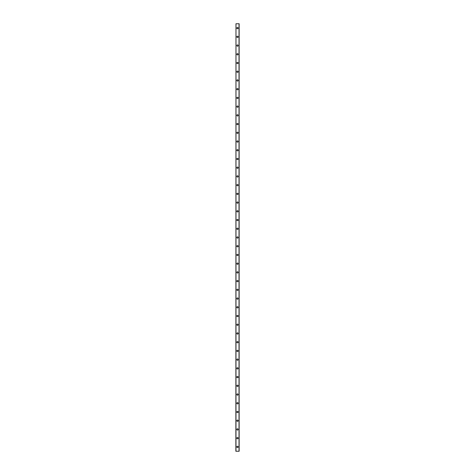 <?xml version="1.0" encoding="UTF-8"?>
<svg xmlns="http://www.w3.org/2000/svg" width="475" height="475" viewBox="0 0 475 475"><rect width="100%" height="100%" fill="white"/><g stroke="black" fill="none" stroke-linecap="round" stroke-linejoin="round"><path stroke-width="0.71" d="M236.847 446.886A0.653 0.653 0 0 1 237.5 446.233A0.653 0.653 0 0 1 238.153 446.886A0.653 0.653 0 0 1 237.5 447.545A0.653 0.653 0 0 1 236.847 446.886M236.847 438.164A0.653 0.653 0 0 1 237.5 437.511A0.653 0.653 0 0 1 238.153 438.164A0.653 0.653 0 0 1 237.5 438.817A0.653 0.653 0 0 1 236.847 438.164M236.847 429.442A0.653 0.653 0 0 1 237.5 428.782A0.653 0.653 0 0 1 238.153 429.442A0.653 0.653 0 0 1 237.5 430.095A0.653 0.653 0 0 1 236.847 429.442M236.847 420.713A0.653 0.653 0 0 1 237.5 420.06A0.653 0.653 0 0 1 238.153 420.713A0.653 0.653 0 0 1 237.5 421.367A0.653 0.653 0 0 1 236.847 420.713M236.847 411.991A0.653 0.653 0 0 1 237.5 411.338A0.653 0.653 0 0 1 238.153 411.991A0.653 0.653 0 0 1 237.5 412.644A0.653 0.653 0 0 1 236.847 411.991M236.847 403.263A0.653 0.653 0 0 1 237.5 402.61A0.653 0.653 0 0 1 238.153 403.263A0.653 0.653 0 0 1 237.5 403.922A0.653 0.653 0 0 1 236.847 403.263M236.847 394.541A0.653 0.653 0 0 1 237.5 393.888A0.653 0.653 0 0 1 238.153 394.541A0.653 0.653 0 0 1 237.5 395.194A0.653 0.653 0 0 1 236.847 394.541M236.847 385.819A0.653 0.653 0 0 1 237.5 385.16A0.653 0.653 0 0 1 238.153 385.819A0.653 0.653 0 0 1 237.5 386.472A0.653 0.653 0 0 1 236.847 385.819M236.847 377.091A0.653 0.653 0 0 1 237.5 376.438A0.653 0.653 0 0 1 238.153 377.091A0.653 0.653 0 0 1 237.5 377.744A0.653 0.653 0 0 1 236.847 377.091M236.847 368.368A0.653 0.653 0 0 1 237.5 367.715A0.653 0.653 0 0 1 238.153 368.368A0.653 0.653 0 0 1 237.5 369.022A0.653 0.653 0 0 1 236.847 368.368M236.847 359.64A0.653 0.653 0 0 1 237.5 358.987A0.653 0.653 0 0 1 238.153 359.64A0.653 0.653 0 0 1 237.5 360.299A0.653 0.653 0 0 1 236.847 359.64M236.847 350.918A0.653 0.653 0 0 1 237.5 350.265A0.653 0.653 0 0 1 238.153 350.918A0.653 0.653 0 0 1 237.5 351.571A0.653 0.653 0 0 1 236.847 350.918M236.847 342.196A0.653 0.653 0 0 1 237.5 341.537A0.653 0.653 0 0 1 238.153 342.196A0.653 0.653 0 0 1 237.5 342.849A0.653 0.653 0 0 1 236.847 342.196M236.847 333.468A0.653 0.653 0 0 1 237.5 332.815A0.653 0.653 0 0 1 238.153 333.468A0.653 0.653 0 0 1 237.5 334.121A0.653 0.653 0 0 1 236.847 333.468M236.847 324.746A0.653 0.653 0 0 1 237.5 324.093A0.653 0.653 0 0 1 238.153 324.746A0.653 0.653 0 0 1 237.5 325.399A0.653 0.653 0 0 1 236.847 324.746M236.847 316.017A0.653 0.653 0 0 1 237.5 315.364A0.653 0.653 0 0 1 238.153 316.017A0.653 0.653 0 0 1 237.5 316.677A0.653 0.653 0 0 1 236.847 316.017M236.847 307.295A0.653 0.653 0 0 1 237.5 306.642A0.653 0.653 0 0 1 238.153 307.295A0.653 0.653 0 0 1 237.5 307.948A0.653 0.653 0 0 1 236.847 307.295M236.847 298.573A0.653 0.653 0 0 1 237.5 297.92A0.653 0.653 0 0 1 238.153 298.573A0.653 0.653 0 0 1 237.5 299.226A0.653 0.653 0 0 1 236.847 298.573M236.847 289.845A0.653 0.653 0 0 1 237.5 289.192A0.653 0.653 0 0 1 238.153 289.845A0.653 0.653 0 0 1 237.5 290.504A0.653 0.653 0 0 1 236.847 289.845M236.847 281.123A0.653 0.653 0 0 1 237.5 280.47A0.653 0.653 0 0 1 238.153 281.123A0.653 0.653 0 0 1 237.5 281.776A0.653 0.653 0 0 1 236.847 281.123M236.847 272.401A0.653 0.653 0 0 1 237.5 271.742A0.653 0.653 0 0 1 238.153 272.401A0.653 0.653 0 0 1 237.5 273.054A0.653 0.653 0 0 1 236.847 272.401M236.847 263.673A0.653 0.653 0 0 1 237.5 263.019A0.653 0.653 0 0 1 238.153 263.673A0.653 0.653 0 0 1 237.5 264.326A0.653 0.653 0 0 1 236.847 263.673M236.847 254.95A0.653 0.653 0 0 1 237.5 254.297A0.653 0.653 0 0 1 238.153 254.95A0.653 0.653 0 0 1 237.5 255.603A0.653 0.653 0 0 1 236.847 254.95M236.847 246.222A0.653 0.653 0 0 1 237.5 245.569A0.653 0.653 0 0 1 238.153 246.222A0.653 0.653 0 0 1 237.5 246.881A0.653 0.653 0 0 1 236.847 246.222M236.847 237.5A0.653 0.653 0 0 1 237.5 236.847A0.653 0.653 0 0 1 238.153 237.5A0.653 0.653 0 0 1 237.5 238.153A0.653 0.653 0 0 1 236.847 237.5M236.847 228.778A0.653 0.653 0 0 1 237.5 228.119A0.653 0.653 0 0 1 238.153 228.778A0.653 0.653 0 0 1 237.5 229.431A0.653 0.653 0 0 1 236.847 228.778M236.847 220.05A0.653 0.653 0 0 1 237.5 219.397A0.653 0.653 0 0 1 238.153 220.05A0.653 0.653 0 0 1 237.5 220.703A0.653 0.653 0 0 1 236.847 220.05M236.847 211.328A0.653 0.653 0 0 1 237.5 210.674A0.653 0.653 0 0 1 238.153 211.328A0.653 0.653 0 0 1 237.5 211.981A0.653 0.653 0 0 1 236.847 211.328M236.847 202.599A0.653 0.653 0 0 1 237.5 201.946A0.653 0.653 0 0 1 238.153 202.599A0.653 0.653 0 0 1 237.5 203.258A0.653 0.653 0 0 1 236.847 202.599M236.847 193.877A0.653 0.653 0 0 1 237.5 193.224A0.653 0.653 0 0 1 238.153 193.877A0.653 0.653 0 0 1 237.5 194.53A0.653 0.653 0 0 1 236.847 193.877M236.847 185.155A0.653 0.653 0 0 1 237.5 184.496A0.653 0.653 0 0 1 238.153 185.155A0.653 0.653 0 0 1 237.5 185.808A0.653 0.653 0 0 1 236.847 185.155M236.847 176.427A0.653 0.653 0 0 1 237.5 175.774A0.653 0.653 0 0 1 238.153 176.427A0.653 0.653 0 0 1 237.5 177.08A0.653 0.653 0 0 1 236.847 176.427M236.847 167.705A0.653 0.653 0 0 1 237.5 167.052A0.653 0.653 0 0 1 238.153 167.705A0.653 0.653 0 0 1 237.5 168.358A0.653 0.653 0 0 1 236.847 167.705M236.847 158.982A0.653 0.653 0 0 1 237.5 158.323A0.653 0.653 0 0 1 238.153 158.982A0.653 0.653 0 0 1 237.5 159.636A0.653 0.653 0 0 1 236.847 158.982M236.847 150.254A0.653 0.653 0 0 1 237.5 149.601A0.653 0.653 0 0 1 238.153 150.254A0.653 0.653 0 0 1 237.5 150.907A0.653 0.653 0 0 1 236.847 150.254M236.847 141.532A0.653 0.653 0 0 1 237.5 140.879A0.653 0.653 0 0 1 238.153 141.532A0.653 0.653 0 0 1 237.5 142.185A0.653 0.653 0 0 1 236.847 141.532M236.847 132.804A0.653 0.653 0 0 1 237.5 132.151A0.653 0.653 0 0 1 238.153 132.804A0.653 0.653 0 0 1 237.5 133.463A0.653 0.653 0 0 1 236.847 132.804M236.847 124.082A0.653 0.653 0 0 1 237.5 123.429A0.653 0.653 0 0 1 238.153 124.082A0.653 0.653 0 0 1 237.5 124.735A0.653 0.653 0 0 1 236.847 124.082M236.847 115.36A0.653 0.653 0 0 1 237.5 114.701A0.653 0.653 0 0 1 238.153 115.36A0.653 0.653 0 0 1 237.5 116.013A0.653 0.653 0 0 1 236.847 115.36M236.847 106.632A0.653 0.653 0 0 1 237.5 105.978A0.653 0.653 0 0 1 238.153 106.632A0.653 0.653 0 0 1 237.5 107.285A0.653 0.653 0 0 1 236.847 106.632M236.847 97.909A0.653 0.653 0 0 1 237.5 97.256A0.653 0.653 0 0 1 238.153 97.909A0.653 0.653 0 0 1 237.5 98.562A0.653 0.653 0 0 1 236.847 97.909M236.847 89.181A0.653 0.653 0 0 1 237.5 88.528A0.653 0.653 0 0 1 238.153 89.181A0.653 0.653 0 0 1 237.5 89.84A0.653 0.653 0 0 1 236.847 89.181M236.847 80.459A0.653 0.653 0 0 1 237.5 79.806A0.653 0.653 0 0 1 238.153 80.459A0.653 0.653 0 0 1 237.5 81.112A0.653 0.653 0 0 1 236.847 80.459M236.847 71.737A0.653 0.653 0 0 1 237.5 71.078A0.653 0.653 0 0 1 238.153 71.737A0.653 0.653 0 0 1 237.5 72.39A0.653 0.653 0 0 1 236.847 71.737M236.847 63.009A0.653 0.653 0 0 1 237.5 62.356A0.653 0.653 0 0 1 238.153 63.009A0.653 0.653 0 0 1 237.5 63.662A0.653 0.653 0 0 1 236.847 63.009M236.847 54.287A0.653 0.653 0 0 1 237.5 53.633A0.653 0.653 0 0 1 238.153 54.287A0.653 0.653 0 0 1 237.5 54.94A0.653 0.653 0 0 1 236.847 54.287M236.847 45.558A0.653 0.653 0 0 1 237.5 44.905A0.653 0.653 0 0 1 238.153 45.558A0.653 0.653 0 0 1 237.5 46.218A0.653 0.653 0 0 1 236.847 45.558M236.847 36.836A0.653 0.653 0 0 1 237.5 36.183A0.653 0.653 0 0 1 238.153 36.836A0.653 0.653 0 0 1 237.5 37.489A0.653 0.653 0 0 1 236.847 36.836M236.847 28.114A0.653 0.653 0 0 1 237.5 27.455A0.653 0.653 0 0 1 238.153 28.114A0.653 0.653 0 0 1 237.5 28.767A0.653 0.653 0 0 1 236.847 28.114M235.974 23.75L235.861 451.25L239.139 451.25L239.139 23.75L235.974 23.75L235.974 451.25M239.026 23.75L239.026 451.25"/></g></svg>
